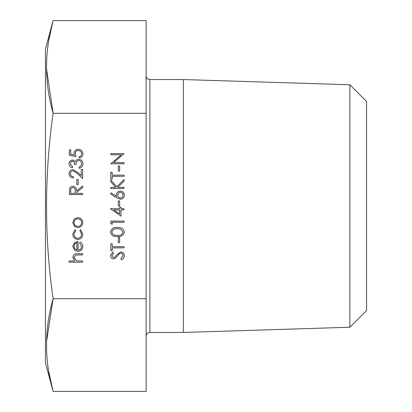 <?xml version="1.0" encoding="UTF-8"?>
<svg xmlns="http://www.w3.org/2000/svg" width="412" height="412" viewBox="0 0 412 412"><rect width="100%" height="100%" fill="white"/><g stroke="black" fill="none" stroke-linecap="round" stroke-linejoin="round"><path stroke-width="0.62" d="M48.796 371.815L53.107 391.4L146.121 391.4L146.121 298.7L53.107 298.7C44.341 237.688 44.341 175.888 53.107 113.3C44.347 82.4 44.347 51.5 53.107 20.6L48.796 40.185M146.121 298.7L146.121 113.3L53.107 113.3L46.458 68.438M146.121 113.3L146.121 20.6L53.107 20.6L45.438 49.219L45.438 362.781L53.107 391.4C44.347 360.5 44.347 329.6 53.107 298.7L46.484 342.084M349.87 84.754L366.562 101.445L366.562 310.555L349.87 327.246L349.87 84.754L183.335 79.552L149.896 79.552L149.896 332.448C147.625 332.654 146.363 333.911 146.121 336.228M349.87 327.246L183.335 332.448L183.335 79.552M82.611 262.197L69.051 262.197L69.051 261.012L74.773 261.012L72.78 257.335C73.207 254.673 74.84 253.468 77.677 253.72L82.611 253.72L82.611 254.904L75.87 255.043L73.969 257.541L76.524 260.827L82.611 261.012L82.611 262.197M81.597 246.633L79.562 243.08L80.113 242.024C81.88 242.987 82.766 244.476 82.781 246.484C82.529 249.502 80.87 251.119 77.806 251.346L74.582 250.233L72.78 246.458L74.68 242.565L78.038 241.514L78.038 250.161C80.216 249.981 81.406 248.807 81.597 246.633M76.848 250.038L76.848 242.699C75.005 243.229 74.042 244.46 73.969 246.397L74.871 248.884L76.848 250.038M72.78 234.073L75.046 229.649L75.664 230.643L73.969 234.16C74.088 236.617 75.35 237.997 77.755 238.296C80.185 238.002 81.463 236.622 81.597 234.15L79.902 230.643L80.551 229.649L82.781 234.171C82.611 237.343 80.973 239.115 77.863 239.48C74.665 239.12 72.97 237.317 72.78 234.073M74.381 226.291L72.78 222.609L74.371 218.937L77.806 217.613C80.865 217.891 82.524 219.56 82.781 222.609C82.529 225.663 80.87 227.331 77.806 227.615L74.381 226.291M73.969 222.614C74.201 224.942 75.484 226.214 77.817 226.425C80.144 226.214 81.401 224.942 81.597 222.614C81.401 220.286 80.139 219.014 77.817 218.798C75.484 219.014 74.201 220.286 73.969 222.614M82.611 194.557L69.391 194.557L69.571 188.917C70.045 187.213 71.168 186.327 72.924 186.25C75.489 186.646 76.684 188.207 76.508 190.941L82.611 186.08L82.611 187.548L76.508 192.404L76.508 193.372L82.611 193.372L82.611 194.557M70.746 193.372L75.154 193.372L75.175 190.952C75.411 189.015 74.66 187.846 72.924 187.439C71.225 187.851 70.498 189 70.746 190.89L70.746 193.372M78.203 184.555L76.848 184.555L76.848 179.472L78.203 179.472L78.203 184.555M70.406 173.694C70.555 175.553 71.575 176.573 73.46 176.758L73.46 177.943C70.771 177.727 69.304 176.29 69.051 173.632C69.231 171.191 70.54 169.862 72.981 169.636L77.724 172.314L81.257 175.62L81.257 169.466L82.611 169.466L82.611 178.453L77.142 173.323L73.089 170.826C71.415 171.032 70.519 171.989 70.406 173.694M70.406 163.822L72.44 166.587L72.44 167.772C70.334 167.277 69.206 165.969 69.051 163.837C69.165 161.592 70.313 160.304 72.486 159.974L75.205 161.519L76.333 160.088L78.687 159.295C81.375 159.619 82.797 161.143 82.951 163.873C82.817 166.345 81.514 167.818 79.053 168.281L79.053 167.097L80.881 166.057L81.597 163.852C81.576 161.921 80.644 160.798 78.8 160.484C76.792 160.974 75.86 162.328 76.004 164.553L74.644 164.553C74.752 162.776 74.031 161.648 72.481 161.164C71.096 161.453 70.406 162.338 70.406 163.822M69.391 155.226L69.391 149.803L70.746 149.803L70.746 154.299L74.222 155.015L73.969 153.455C74.201 150.833 75.643 149.448 78.29 149.293C81.179 149.505 82.735 151.039 82.951 153.908C82.766 156.205 81.525 157.554 79.222 157.94L79.222 156.756C80.731 156.38 81.519 155.406 81.597 153.836C81.411 151.781 80.294 150.663 78.244 150.483C76.349 150.668 75.375 151.729 75.324 153.671L76.004 156.586L69.391 155.226M124.388 255.718C124.233 257.598 123.27 258.937 121.499 259.74L120.829 258.623L123.034 255.718C122.977 254.214 122.23 253.354 120.793 253.128L119.49 253.601L115.587 258.154L113.573 258.89C111.637 258.685 110.612 257.598 110.488 255.631L112.723 252.108L113.537 253.184L111.843 255.764L113.516 257.706L115.226 256.831L116.545 255.054L120.809 251.938C123.023 252.211 124.218 253.473 124.388 255.718M112.182 247.87L112.182 250.754L110.828 250.754L110.828 243.801L112.182 243.801L112.182 246.685L124.048 246.685L124.048 247.87L112.182 247.87M119.64 242.617L118.285 242.617L118.285 237.533L119.64 237.533L119.64 242.617M124.388 232.095C123.507 235.422 121.19 236.895 117.441 236.514C113.686 236.905 111.369 235.432 110.488 232.095C111.353 228.722 113.671 227.197 117.441 227.527C121.21 227.197 123.523 228.722 124.388 232.095M117.435 235.329C120.366 235.695 122.23 234.603 123.034 232.054L120.762 229.216L117.435 228.717C114.521 228.413 112.656 229.525 111.843 232.054C112.641 234.603 114.505 235.695 117.435 235.329M112.182 224.308L110.828 223.531L110.828 221.09L124.048 221.09L124.048 222.274L112.182 222.274L112.182 224.308M120.999 216.171L110.488 208.714L119.64 208.714L119.64 207.185L120.999 207.185L120.999 208.714L124.048 208.714L124.048 209.899L120.999 209.899L120.999 216.171M119.64 213.838L119.64 209.899L113.897 209.899L119.64 213.838M119.64 206L118.285 206L118.285 200.912L119.64 200.912L119.64 206M116.519 197.739L110.488 193.794L111.204 192.883L116.55 196.375L116.421 195.005C116.632 192.6 117.935 191.297 120.34 191.08C122.838 191.312 124.187 192.692 124.388 195.216C124.166 197.667 122.822 199.006 120.361 199.217L116.519 197.739M117.775 195.252C117.868 196.936 118.749 197.863 120.407 198.033C122.06 197.806 122.936 196.848 123.034 195.149C122.936 193.455 122.06 192.492 120.407 192.27C118.733 192.522 117.853 193.516 117.775 195.252M124.048 188.542L110.828 188.542L110.828 187.352L115.86 187.352L110.828 181.841L110.828 180.147L116.761 186.646L124.048 179.637L124.048 181.218L117.667 187.352L124.048 187.352L124.048 188.542M112.182 176.336L112.182 179.215L110.828 179.215L110.828 172.268L112.182 172.268L112.182 175.146L124.048 175.146L124.048 176.336L112.182 176.336M119.64 171.078L118.285 171.078L118.285 165.995L119.64 165.995L119.64 171.078M124.048 162.601L124.048 163.791L110.828 163.791L121.231 154.804L110.828 154.804L110.828 153.619L124.048 153.619L113.666 162.601L124.048 162.601M183.335 332.448L149.896 332.448M149.896 79.552C147.625 79.346 146.363 78.089 146.121 75.772"/></g></svg>
